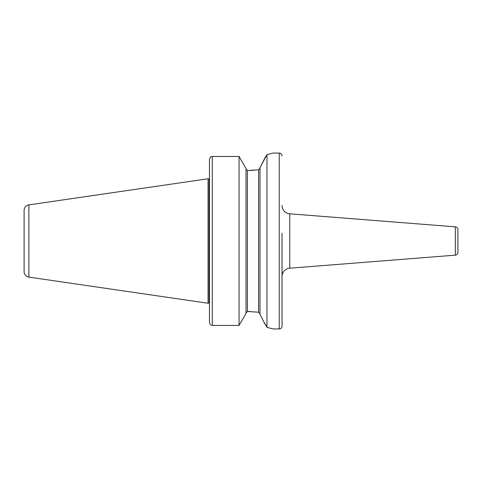 <?xml version="1.0" encoding="UTF-8"?>
<svg xmlns="http://www.w3.org/2000/svg" width="482" height="482" viewBox="0 0 482 482"><rect width="100%" height="100%" fill="white"/><g stroke="black" fill="none" stroke-linecap="round" stroke-linejoin="round"><path stroke-width="0.72" d="M282.036 233.186L282.036 326.139A2.79 2.79 0 0 1 279.241 328.935L273.101 328.935L266.962 327.326L266.962 154.674L259.985 167.64L265.57 156.734M282.036 155.861A2.79 2.79 0 0 0 279.241 153.065L273.101 153.065L266.962 154.674M259.985 168.128L258.587 169.791L248.399 170.52L247.423 170.52L246.025 169.055L247.423 170.52L247.423 311.48L258.587 312.209L258.587 169.791M28.878 204.886A5.585 5.585 0 0 0 24.1 210.411L24.1 271.589A5.585 5.585 0 0 0 28.878 277.114L208.061 303.244L208.061 178.756L28.878 204.886L28.878 277.114M208.061 303.244L209.068 302.973L209.068 179.027L208.061 178.756M209.068 302.973L209.068 179.027M209.14 302.967L209.453 302.967L209.453 322.476L210.399 324.934L209.453 322.476L209.453 159.524L209.453 179.033L209.14 179.033M282.036 276.541A8.375 8.375 0 0 1 289.754 268.191L289.754 213.809A8.375 8.375 0 0 1 282.036 205.459M289.754 268.191L455.327 255.159A2.79 2.79 0 0 0 457.9 252.375L457.9 229.625A2.79 2.79 0 0 0 455.327 226.841L289.754 213.809M265.57 325.266L259.985 314.36L259.985 167.64M263.479 321.193L266.962 327.326M246.025 313.439L239.048 325.422L246.025 313.439L246.025 168.561L239.048 156.469L246.025 168.561M239.048 325.422L239.048 156.469L212.249 156.469L212.249 325.422L239.048 325.422M259.985 313.872L258.587 312.209M247.423 311.48L246.025 312.945L247.423 311.48M253.646 170.327L248.399 170.52M250.11 311.499L248.399 311.48M282.036 326.139L282.036 248.814M212.249 325.422L211.212 325.284M210.459 156.993L209.453 159.524L210.459 156.993L212.249 156.469M279.241 328.935L279.241 153.065M455.327 255.159L455.327 226.841"/></g></svg>
